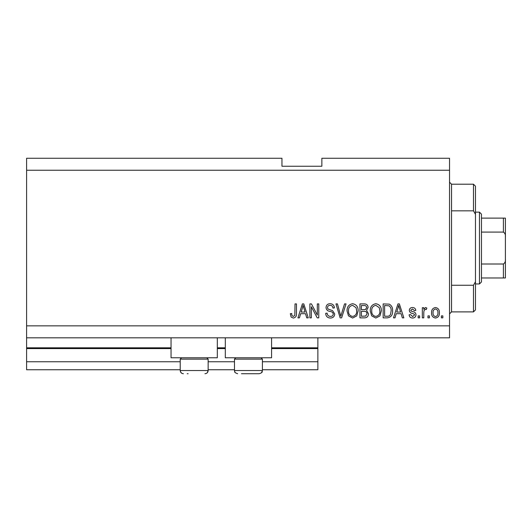 <?xml version="1.0" encoding="UTF-8"?>
<svg xmlns="http://www.w3.org/2000/svg" width="532" height="532" viewBox="0 0 532 532"><rect width="100%" height="100%" fill="white"/><g stroke="black" fill="none" stroke-linecap="round" stroke-linejoin="round"><path stroke-width="0.8" d="M26.6 170.24L449.54 170.24L449.54 158.27L321.86 158.27L321.86 166.25L281.96 166.25L281.96 158.27L26.6 158.27L26.6 369.74L180.215 369.74M208.145 369.74L234.479 369.74M262.409 369.74L317.87 369.74L317.87 361.76L262.409 361.76M26.6 361.76L180.215 361.76M208.145 361.76L234.479 361.76M271.586 348.593L317.87 348.593L317.87 361.76M317.87 348.593L317.87 347.795L271.586 347.795M26.6 347.795L171.038 347.795M217.322 347.795L225.302 347.795M317.87 337.82L317.87 347.795M217.322 337.82L217.322 357.77L171.038 357.77L171.038 337.82M225.302 337.82L225.302 357.77L271.586 357.77L271.586 337.82M26.6 337.82L449.54 337.82L449.54 170.24M311.34 306.751L311.34 317.87L309.89 317.87L309.89 303.905L311.433 303.905L317.325 315.037L317.325 303.905L318.774 303.905L318.774 317.87L317.225 317.87L311.34 306.751M334.734 313.986C334.475 316.62 333.012 317.976 330.339 318.05C327.399 317.87 325.843 316.294 325.67 313.335L327.12 313.155C327.306 315.203 328.417 316.294 330.465 316.42C332.141 316.434 333.085 315.636 333.285 314.026C332.852 312.404 331.689 311.526 329.8 311.386C327.526 311.014 326.269 309.737 326.03 307.549C326.242 305.095 327.592 303.819 330.086 303.725C332.739 303.852 334.169 305.242 334.375 307.895L332.926 308.075C332.793 306.332 331.862 305.421 330.133 305.355C328.557 305.328 327.672 306.073 327.479 307.582L327.938 308.999L332.58 310.648L334.734 313.986M346.039 303.905L341.637 317.87L340.141 317.87L335.965 303.905L337.454 303.905L340.812 316.241L344.53 303.905L346.039 303.905M352.603 318.05L348.487 315.862L347.07 311.074C346.904 306.917 348.746 304.47 352.61 303.725C356.393 304.45 358.236 306.838 358.136 310.901L356.713 315.915L352.603 318.05M375.818 318.05L371.695 315.862L370.285 311.074C370.119 306.917 371.961 304.47 375.825 303.725C379.609 304.45 381.451 306.838 381.344 310.901L379.928 315.915L375.818 318.05M429.41 315.875L429.41 317.87L427.961 317.87L427.961 315.875L429.41 315.875M439.385 312.69C439.572 315.715 438.275 317.504 435.482 318.05C432.735 317.511 431.432 315.762 431.585 312.789C431.425 309.817 432.729 308.061 435.482 307.529C438.202 308.048 439.505 309.764 439.385 312.69M293.318 318.05L291.13 317.065L290.306 313.7L291.755 313.514C291.576 315.03 292.115 315.995 293.378 316.42L294.828 315.363L295.021 303.905L296.47 303.905L296.47 313.381C296.75 316.021 295.699 317.577 293.318 318.05M26.6 325.85L449.54 325.85M396.227 313.7L395.01 317.87L393.5 317.87L397.956 303.905L399.372 303.905L403.835 317.87L402.332 317.87L401.108 313.7L396.227 313.7M415.991 314.778C415.831 316.879 414.687 317.976 412.553 318.05C410.511 317.943 409.361 316.859 409.095 314.784L410.544 314.605L412.652 316.6L414.534 315.024L414.209 314.106L412.839 313.541C410.817 313.295 409.633 312.257 409.274 310.429C409.467 308.527 410.544 307.556 412.5 307.529C414.435 307.569 415.539 308.533 415.805 310.435L414.355 310.615L412.546 308.986L410.731 310.223L411.189 311.067L412.812 311.652C414.767 311.898 415.825 312.936 415.991 314.778M419.615 315.875L419.615 317.87L418.165 317.87L418.165 315.875L419.615 315.875M423.785 312.603L423.785 317.87L422.335 317.87L422.335 307.715L423.785 307.715L423.785 309.331L425.5 307.529L426.87 308.075L426.325 309.524L425.341 309.345L424.044 310.528L423.785 312.603M442.83 315.875L442.83 317.87L441.38 317.87L441.38 315.875L442.83 315.875M392.589 310.808C392.842 314.944 391.067 317.298 387.276 317.87L383.16 317.87L383.16 303.905L389.318 304.164C391.732 305.621 392.822 307.835 392.589 310.808M368.47 313.767C368.35 316.48 366.947 317.85 364.247 317.87L359.945 317.87L359.945 303.905L364.274 303.905C366.621 303.918 367.898 305.089 368.111 307.416L366.548 310.342L368.47 313.767M300.647 313.7L299.43 317.87L297.92 317.87L302.382 303.905L303.792 303.905L308.261 317.87L306.751 317.87L305.528 313.7L300.647 313.7M398.016 308.001L396.706 312.065L400.629 312.065L398.668 305.361L398.016 308.001M435.449 308.986C433.666 309.504 432.862 310.774 433.035 312.789C432.862 314.838 433.693 316.108 435.522 316.6C437.297 316.068 438.102 314.798 437.936 312.789C438.102 310.741 437.271 309.471 435.449 308.986M384.609 305.534L384.609 316.241L387.103 316.241C388.766 316.36 389.929 315.682 390.588 314.206L391.14 310.794C391.339 308.686 390.634 307.024 389.038 305.814L384.609 305.534M375.838 305.355C372.879 305.96 371.509 307.875 371.735 311.094C371.642 314.099 372.998 315.875 375.805 316.42C378.691 315.835 380.054 313.98 379.895 310.861L379.289 307.702L375.838 305.355M361.394 305.534L361.394 309.71L365.384 309.577L366.654 307.649C366.468 306.02 365.504 305.315 363.775 305.534L361.394 305.534M361.394 311.34L361.394 316.241L365.683 316.061L367.02 313.78C366.861 312.038 365.883 311.22 364.074 311.34L361.394 311.34M352.623 305.355C349.664 305.96 348.294 307.875 348.52 311.094C348.427 314.099 349.783 315.875 352.59 316.42C355.476 315.835 356.839 313.98 356.679 310.861L356.074 307.702L352.623 305.355M302.442 308.001L301.125 312.065L305.049 312.065L303.087 305.361L302.442 308.001M187.198 373.73L188.135 373.73M206.788 357.77L208.145 359.127L180.215 359.127L180.215 370.538L208.145 370.538L207.347 372.646M261.052 357.77L262.409 359.127L234.479 359.127L234.479 370.538L262.409 370.538C261.764 371.615 263.5 372.314 259.217 373.73L241.462 373.73M242.399 373.73L254.489 373.73M259.217 373.73L255.427 373.73M451.535 210.832L473.48 210.832L473.48 184.205L451.535 184.205L451.535 311.885L449.54 313.88M473.48 285.258L475.475 281.727L475.475 309.89L473.48 311.885L473.48 285.258L451.535 285.258M473.48 184.205L475.475 186.2L475.475 214.363L473.48 210.832M475.475 281.727L475.475 214.363M479.465 212.135L481.46 214.13L481.46 281.96L479.465 283.955L479.465 212.135L475.475 212.135M481.46 218.12L505.4 218.12L505.4 277.97L503.405 277.97L505.4 277.97M505.4 236.94C505.666 234.778 505.001 233.162 503.405 232.085L503.405 218.12M481.46 232.085L503.405 232.085M481.46 264.005L503.405 264.005C505.001 262.928 505.666 261.305 505.4 259.151M481.46 277.97L503.405 277.97L503.405 264.005M505.4 218.12L504.668 218.12M505.4 266.2L505.4 248.045M26.6 348.593L171.038 348.593M217.322 348.593L225.302 348.593M182.729 373.657L183.407 373.73C181.465 373.544 180.401 372.48 180.215 370.538L180.714 372.247L182.024 373.411M181.572 357.77L180.215 359.127M208.145 359.127L208.145 370.538C207.959 372.48 206.895 373.544 204.953 373.73M235.836 357.77L234.479 359.127M234.838 372.008L234.479 370.538C235.184 371.629 233.262 372.22 237.671 373.73M262.409 359.127L262.409 370.538L261.558 372.706M234.978 372.247L235.33 372.706M451.535 184.205L449.54 182.21M473.48 311.885L451.535 311.885M479.465 283.955L475.475 283.955"/></g></svg>
